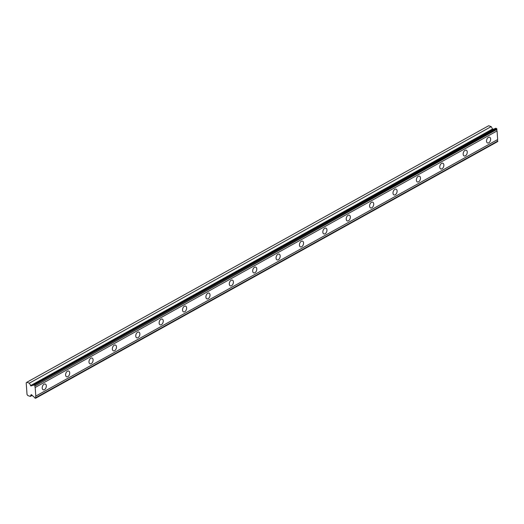 <?xml version="1.0" encoding="UTF-8"?>
<svg xmlns="http://www.w3.org/2000/svg" width="524" height="524" viewBox="0 0 524 524"><rect width="100%" height="100%" fill="white"/><g stroke="black" fill="none" stroke-linecap="round" stroke-linejoin="round"><path stroke-width="0.79" d="M30.975 385.946L29.324 383.182L26.803 382.291L26.2 382.861L27.032 394.487L27.752 395.515L30.274 396.399L31.217 394.546L33.824 396.891A1.264 0.812 60.9 0 1 34.82 397.998L35.58 398.266L35.914 397.605A1.264 0.812 60.9 0 1 35.802 396.098L35.187 387.485A1.264 0.812 60.9 0 1 35.082 385.978L496.922 129.087L496.497 128.485L495.737 128.216L33.87 384.78A1.264 0.812 60.9 0 1 33.575 385.219A1.264 0.812 60.9 0 1 33.038 385.245A1.264 0.812 60.9 0 1 32.986 385.219L30.975 385.946L492.842 129.382L494.846 128.662L32.986 385.219M488.787 142.823A3.052 1.893 109.4 0 0 490.602 139.836A3.052 1.893 109.4 0 0 489.599 137.222A3.052 1.893 109.4 0 0 488.394 137.38A3.052 1.893 109.4 0 0 486.58 140.367A3.052 1.893 109.4 0 0 487.575 142.987A3.052 1.893 109.4 0 0 488.787 142.823M44.461 389.64A3.052 1.893 109.4 0 0 46.276 386.653A3.052 1.893 109.4 0 0 45.28 384.04A3.052 1.893 109.4 0 0 44.068 384.197A3.052 1.893 109.4 0 0 42.254 387.19A3.052 1.893 109.4 0 0 43.256 389.804A3.052 1.893 109.4 0 0 44.461 389.64M67.845 376.651A3.052 1.893 109.4 0 0 69.659 373.664A3.052 1.893 109.4 0 0 68.664 371.051A3.052 1.893 109.4 0 0 67.458 371.208A3.052 1.893 109.4 0 0 65.644 374.195A3.052 1.893 109.4 0 0 66.64 376.815A3.052 1.893 109.4 0 0 67.845 376.651M91.235 363.663A3.052 1.893 109.4 0 0 93.049 360.676A3.052 1.893 109.4 0 0 92.047 358.056A3.052 1.893 109.4 0 0 90.842 358.219A3.052 1.893 109.4 0 0 89.028 361.206A3.052 1.893 109.4 0 0 90.023 363.82A3.052 1.893 109.4 0 0 91.235 363.663M114.618 350.674A3.052 1.893 109.4 0 0 116.433 347.681A3.052 1.893 109.4 0 0 115.437 345.067A3.052 1.893 109.4 0 0 114.225 345.224A3.052 1.893 109.4 0 0 112.411 348.218A3.052 1.893 109.4 0 0 113.407 350.831A3.052 1.893 109.4 0 0 114.618 350.674M138.002 337.679A3.052 1.893 109.4 0 0 139.816 334.692A3.052 1.893 109.4 0 0 138.821 332.078A3.052 1.893 109.4 0 0 137.615 332.236A3.052 1.893 109.4 0 0 135.795 335.222A3.052 1.893 109.4 0 0 136.797 337.842A3.052 1.893 109.4 0 0 138.002 337.679M161.385 324.69A3.052 1.893 109.4 0 0 163.206 321.703A3.052 1.893 109.4 0 0 162.204 319.083A3.052 1.893 109.4 0 0 160.999 319.247A3.052 1.893 109.4 0 0 159.185 322.234A3.052 1.893 109.4 0 0 160.18 324.854A3.052 1.893 109.4 0 0 161.385 324.69M184.776 311.701A3.052 1.893 109.4 0 0 186.59 308.715A3.052 1.893 109.4 0 0 185.594 306.095A3.052 1.893 109.4 0 0 184.383 306.258A3.052 1.893 109.4 0 0 182.568 309.245A3.052 1.893 109.4 0 0 183.564 311.859A3.052 1.893 109.4 0 0 184.776 311.701M208.159 298.713A3.052 1.893 109.4 0 0 209.973 295.719A3.052 1.893 109.4 0 0 208.978 293.106A3.052 1.893 109.4 0 0 207.766 293.263A3.052 1.893 109.4 0 0 205.952 296.257A3.052 1.893 109.4 0 0 206.954 298.87A3.052 1.893 109.4 0 0 208.159 298.713M231.543 285.718A3.052 1.893 109.4 0 0 233.357 282.731A3.052 1.893 109.4 0 0 232.361 280.117A3.052 1.893 109.4 0 0 231.156 280.274A3.052 1.893 109.4 0 0 229.342 283.261A3.052 1.893 109.4 0 0 230.337 285.881A3.052 1.893 109.4 0 0 231.543 285.718M254.933 272.729A3.052 1.893 109.4 0 0 256.747 269.742A3.052 1.893 109.4 0 0 255.745 267.122A3.052 1.893 109.4 0 0 254.54 267.286A3.052 1.893 109.4 0 0 252.725 270.273A3.052 1.893 109.4 0 0 253.721 272.886A3.052 1.893 109.4 0 0 254.933 272.729M278.316 259.74A3.052 1.893 109.4 0 0 280.13 256.747A3.052 1.893 109.4 0 0 279.135 254.133A3.052 1.893 109.4 0 0 277.923 254.291A3.052 1.893 109.4 0 0 276.109 257.284A3.052 1.893 109.4 0 0 277.111 259.897A3.052 1.893 109.4 0 0 278.316 259.74M301.7 246.745A3.052 1.893 109.4 0 0 303.514 243.758A3.052 1.893 109.4 0 0 302.518 241.145A3.052 1.893 109.4 0 0 301.313 241.302A3.052 1.893 109.4 0 0 299.499 244.295A3.052 1.893 109.4 0 0 300.494 246.909A3.052 1.893 109.4 0 0 301.7 246.745M325.09 233.756A3.052 1.893 109.4 0 0 326.904 230.77A3.052 1.893 109.4 0 0 325.902 228.156A3.052 1.893 109.4 0 0 324.697 228.313A3.052 1.893 109.4 0 0 322.882 231.3A3.052 1.893 109.4 0 0 323.878 233.92A3.052 1.893 109.4 0 0 325.09 233.756M348.473 220.768A3.052 1.893 109.4 0 0 350.287 217.781A3.052 1.893 109.4 0 0 349.292 215.161A3.052 1.893 109.4 0 0 348.08 215.325A3.052 1.893 109.4 0 0 346.266 218.312A3.052 1.893 109.4 0 0 347.261 220.925A3.052 1.893 109.4 0 0 348.473 220.768M371.857 207.779A3.052 1.893 109.4 0 0 373.671 204.786A3.052 1.893 109.4 0 0 372.675 202.172A3.052 1.893 109.4 0 0 371.47 202.329A3.052 1.893 109.4 0 0 369.649 205.323A3.052 1.893 109.4 0 0 370.651 207.936A3.052 1.893 109.4 0 0 371.857 207.779M395.24 194.784A3.052 1.893 109.4 0 0 397.061 191.797A3.052 1.893 109.4 0 0 396.059 189.184A3.052 1.893 109.4 0 0 394.854 189.341A3.052 1.893 109.4 0 0 393.039 192.328A3.052 1.893 109.4 0 0 394.035 194.948A3.052 1.893 109.4 0 0 395.24 194.784M418.63 181.795A3.052 1.893 109.4 0 0 420.445 178.808A3.052 1.893 109.4 0 0 419.449 176.188A3.052 1.893 109.4 0 0 418.237 176.352A3.052 1.893 109.4 0 0 416.423 179.339A3.052 1.893 109.4 0 0 417.418 181.959A3.052 1.893 109.4 0 0 418.63 181.795M442.014 168.807A3.052 1.893 109.4 0 0 443.828 165.82A3.052 1.893 109.4 0 0 442.832 163.2A3.052 1.893 109.4 0 0 441.621 163.364A3.052 1.893 109.4 0 0 439.806 166.35A3.052 1.893 109.4 0 0 440.808 168.964A3.052 1.893 109.4 0 0 442.014 168.807M465.397 155.818A3.052 1.893 109.4 0 0 467.218 152.825A3.052 1.893 109.4 0 0 466.216 150.211A3.052 1.893 109.4 0 0 465.011 150.368A3.052 1.893 109.4 0 0 463.196 153.362A3.052 1.893 109.4 0 0 464.192 155.975A3.052 1.893 109.4 0 0 465.397 155.818M26.803 382.291L488.669 125.734L491.185 126.618L492.829 129.389M496.922 129.087L496.942 129.415A1.264 0.812 60.9 0 0 497.053 130.928L35.187 387.485M35.58 398.266L497.446 141.709L497.774 141.048A1.264 0.812 60.9 0 1 497.669 139.535L497.053 130.928M35.056 385.644L33.87 384.78M35.082 385.978L496.942 129.415M497.669 139.535L35.802 396.098M497.774 141.048L35.914 397.605M32.233 395.312L30.274 396.399M491.185 126.618L29.324 383.182M496.497 128.485L34.636 385.042M497.8 141.375L35.94 397.939M492.357 129.101L30.49 385.657"/></g></svg>
